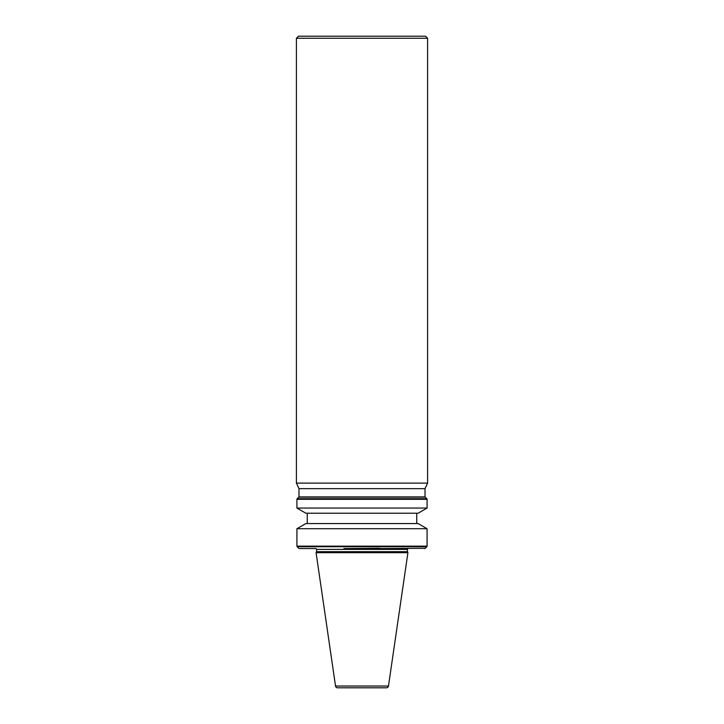 <?xml version="1.0" encoding="UTF-8"?>
<svg xmlns="http://www.w3.org/2000/svg" width="724" height="724" viewBox="0 0 724 724"><rect width="100%" height="100%" fill="white"/><g stroke="black" fill="none" stroke-linecap="round" stroke-linejoin="round"><path stroke-width="1.09" d="M296.921 508.058L427.079 508.058L418.128 513.226L305.872 513.226L296.921 508.058L296.921 499.316A0.824 0.824 0 0 1 297.166 498.727L298.75 497.153A0.824 0.824 0 0 1 299.329 496.908M298.75 497.153L425.25 497.153A0.824 0.824 0 0 0 424.671 496.908M296.921 499.316L427.079 499.316A0.824 0.824 0 0 0 426.834 498.727L425.25 497.153M408.282 548.557A0.824 0.824 0 0 0 407.449 549.38L316.551 549.38A0.824 0.824 0 0 0 315.718 548.557L299.329 548.557M424.671 548.557A0.824 0.824 0 0 0 425.25 548.312L380.073 548.557M298.75 548.312L297.166 546.729L426.834 546.729A0.824 0.824 0 0 0 427.079 546.149L427.079 528.719L296.921 528.719L296.921 546.149L427.079 546.149M335.529 686.035L388.471 686.035A2.063 2.063 0 0 1 386.426 687.8L337.574 687.8A2.063 2.063 0 0 1 335.529 686.035L316.08 552.684L407.92 552.684L407.449 551.688L316.551 551.688L316.08 552.684M362 38.263L296.406 38.263L296.406 483.107L427.594 483.107L427.594 38.263L362 38.263M296.406 483.107L298.985 488.646L425.015 488.646L427.594 483.107M427.594 38.263L425.531 36.2L298.469 36.2L296.406 38.263M298.985 488.646L298.985 496.908L425.015 496.908L425.015 488.646M427.079 499.316L427.079 508.058M307.257 513.226L307.257 523.561M416.743 513.226L416.743 523.561M296.921 528.719L305.872 523.561L418.128 523.561L427.079 528.719M316.551 549.38L316.551 551.688M407.449 549.38L407.449 551.688M388.471 686.035L407.92 552.684M297.166 498.727L426.834 498.727M343.927 548.557L379.838 548.312M425.25 548.312L426.834 546.729M297.166 546.729L296.921 546.149"/></g></svg>
